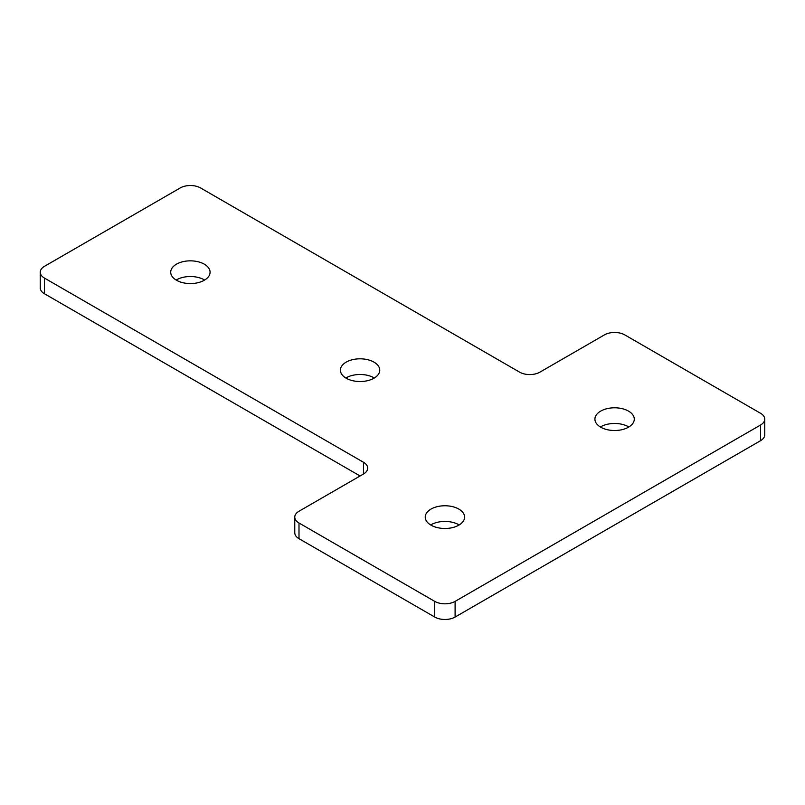 <?xml version="1.0" encoding="UTF-8"?>
<svg xmlns="http://www.w3.org/2000/svg" width="805" height="805" viewBox="0 0 805 805"><rect width="100%" height="100%" fill="white"/><g stroke="black" fill="none" stroke-linecap="round" stroke-linejoin="round"><path stroke-width="1.21" d="M374.325 378.008A19.682 11.361 0 0 0 373.993 377.817A19.682 11.361 0 0 0 345.838 378.008M373.993 362.139A19.682 11.361 0 0 0 352.55 359.674A19.682 11.361 0 0 0 340.404 370.169A19.682 11.361 0 0 0 346.16 378.209A19.682 11.361 0 0 0 367.613 380.664A19.682 11.361 0 0 0 379.759 370.169A19.682 11.361 0 0 0 373.993 362.139M204.641 280.039A19.682 11.361 0 0 0 204.309 279.848A19.682 11.361 0 0 0 176.154 280.039M204.309 264.171A19.682 11.361 0 0 0 182.866 261.706A19.682 11.361 0 0 0 170.72 272.201A19.682 11.361 0 0 0 176.476 280.241A19.682 11.361 0 0 0 197.929 282.706A19.682 11.361 0 0 0 210.075 272.201A19.682 11.361 0 0 0 204.309 264.171M459.162 524.961A19.682 11.361 0 0 0 458.84 524.759A19.682 11.361 0 0 0 430.675 524.961M458.84 509.082A19.682 11.361 0 0 0 437.387 506.627A19.682 11.361 0 0 0 425.241 517.122A19.682 11.361 0 0 0 431.007 525.152A19.682 11.361 0 0 0 452.45 527.617A19.682 11.361 0 0 0 464.596 517.122A19.682 11.361 0 0 0 458.84 509.082M628.846 426.992A19.682 11.361 0 0 0 628.524 426.791A19.682 11.361 0 0 0 600.359 426.992M628.524 411.124A19.682 11.361 0 0 0 607.071 408.658A19.682 11.361 0 0 0 594.925 419.153A19.682 11.361 0 0 0 600.691 427.183A19.682 11.361 0 0 0 622.134 429.649A19.682 11.361 0 0 0 634.28 419.153A19.682 11.361 0 0 0 628.524 411.124M455.107 601.375L760.534 425.03A14.399 8.312 0 0 0 764.75 419.153A14.399 8.312 0 0 0 760.534 413.277L624.791 334.9A14.399 8.312 0 0 0 604.424 334.9L539.944 372.131A14.399 8.312 180 0 1 519.577 372.131L200.576 187.957A14.399 8.312 0 0 0 180.209 187.957L44.466 266.324A14.399 8.312 0 0 0 40.25 272.201A14.399 8.312 0 0 0 44.466 278.087L363.478 462.261A14.399 8.312 180 0 1 367.694 468.138A14.399 8.312 180 0 1 363.478 474.014L298.997 511.245A14.399 8.312 0 0 0 294.771 517.122A14.399 8.312 0 0 0 298.997 522.998L434.74 601.375A14.399 8.312 0 0 0 455.107 601.375L455.107 617.043L760.534 440.707L760.534 425.03M764.75 419.153L764.75 434.831A14.399 8.312 180 0 1 760.534 440.707M455.107 617.043A14.399 8.312 180 0 1 434.74 617.043L434.74 601.375M298.997 522.998L298.997 538.676L434.74 617.043M298.997 538.676A14.399 8.312 180 0 1 294.771 532.799L294.771 517.122M44.466 278.087L44.466 293.755L360.077 475.976M44.466 293.755A14.399 8.312 180 0 1 40.25 287.878L40.25 272.201M363.478 474.014L363.478 462.261"/></g></svg>
